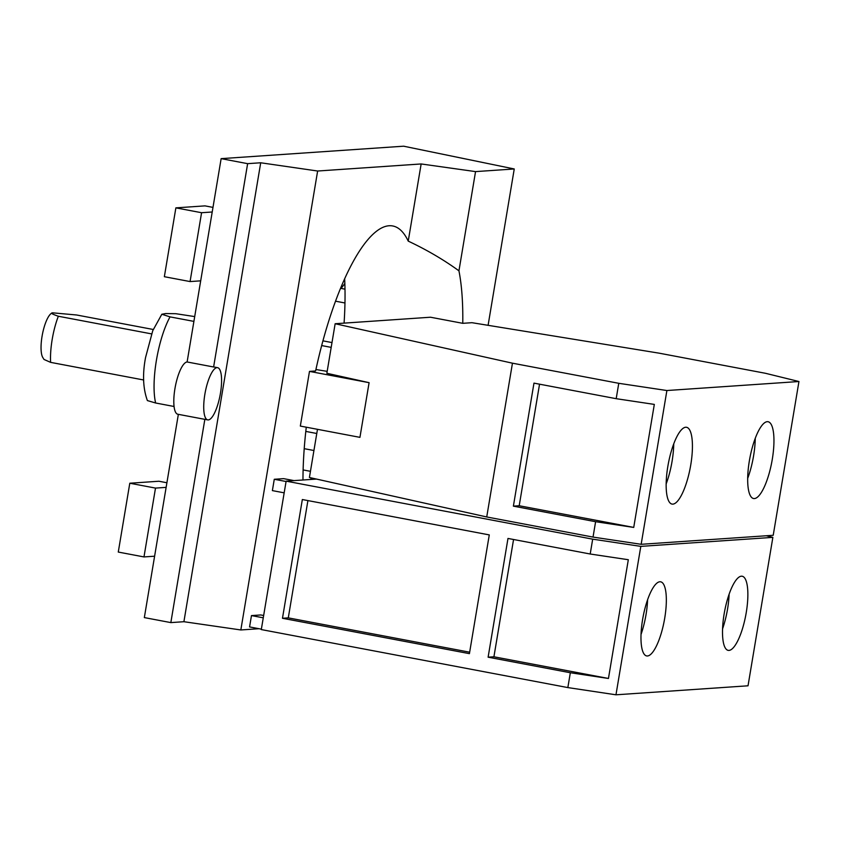 <?xml version="1.0" encoding="UTF-8"?>
<svg xmlns="http://www.w3.org/2000/svg" width="841" height="841" viewBox="0 0 841 841"><rect width="100%" height="100%" fill="white"/><g stroke="black" fill="none" stroke-linecap="round" stroke-linejoin="round"><path stroke-width="1.26" d="M151.569 333.888L58.334 316.248C51.995 314.05 50.145 312.915 52.783 312.841L51.133 313.535A23.443 6.686 100.7 0 0 42.05 336.368A23.443 6.686 100.7 0 0 42.807 357.52L44.016 359.454L50.618 362.366L143.685 379.985M58.334 316.248A39.064 11.143 100.7 0 0 52.184 339.47A39.064 11.143 100.7 0 0 50.618 362.366M52.783 312.841L76.668 314.997L153.241 329.483M641.031 634.419A37.719 10.765 100.7 0 0 646.025 614.571A37.719 10.765 100.7 0 0 647.591 599.78M722.556 628.858A37.719 10.765 100.7 0 0 727.56 609.01A37.719 10.765 100.7 0 0 729.115 594.209M307.911 500.584L288.284 617.872L469.656 652.196M666.156 483.943A39.075 11.154 100.7 0 0 672.064 461.373A39.075 11.154 100.7 0 0 673.736 443.901M747.681 478.382A39.075 11.154 100.7 0 0 753.589 455.801A39.075 11.154 100.7 0 0 755.26 438.34M642.587 619.628A37.719 10.765 -79.3 0 1 660.669 581.814A37.719 10.765 -79.3 0 1 664.726 618.114A37.719 10.765 -79.3 0 1 646.645 655.927A37.719 10.765 -79.3 0 1 642.587 619.628M724.122 614.056A37.719 10.765 -79.3 0 1 742.204 576.243A37.719 10.765 -79.3 0 1 746.251 612.553A37.719 10.765 -79.3 0 1 728.169 650.366A37.719 10.765 -79.3 0 1 724.122 614.056M628.322 559.728L608.453 678.466L570.335 672.747L488.116 657.189L507.985 538.44L590.203 554.009L628.322 559.728M513.557 539.502L493.919 656.789L608.453 678.466M302.34 499.533L489.283 534.908L469.415 653.646L282.471 618.272L302.34 499.533M288.284 617.872L282.471 618.272M493.919 656.789L488.116 657.189M667.828 466.471A39.075 11.154 -79.3 0 1 686.561 427.291A39.075 11.154 -79.3 0 1 690.755 464.905A39.075 11.154 -79.3 0 1 672.022 504.085A39.075 11.154 -79.3 0 1 667.828 466.471M749.352 460.91A39.075 11.154 -79.3 0 1 768.085 421.73A39.075 11.154 -79.3 0 1 772.28 459.344A39.075 11.154 -79.3 0 1 753.557 498.524A39.075 11.154 -79.3 0 1 749.352 460.91M654.319 404.405L633.736 527.423L595.607 521.704L513.388 506.145L533.972 383.128L616.19 398.687L654.319 404.405M539.544 384.179L519.202 505.746L633.736 527.423M519.202 505.746L513.388 506.145M193.903 321.388L170.04 316.878L161.819 314.25L165.614 313.556L175.801 313.704L194.713 316.584M161.829 314.25L152.757 330.681L145.567 357.478C142.402 374.066 143.002 388.437 147.385 400.579L155.627 402.997L174.066 406.487M220.447 393.252A26.576 7.58 100.7 0 0 217.588 367.675A26.576 7.58 100.7 0 0 204.857 394.313A26.576 7.58 100.7 0 0 207.706 419.89A26.576 7.58 100.7 0 0 220.447 393.252M247.632 163.659L221.141 158.644L403.638 146.197L514.25 168.967L475.543 171.606L421.152 163.953L317.635 171.017L260.71 162.776L247.632 163.659L213.614 366.991A26.576 7.58 -79.3 0 1 214.171 367.023L217.588 367.675M204.847 419.344L170.839 622.603L183.906 621.709L240.831 629.962L259.06 628.711M260.71 162.776L183.906 621.709M772.868 537.367L640.81 546.377L615.969 694.803L748.027 685.793L772.868 537.367L766.319 535.759M615.969 694.803L567.843 687.581L570.335 672.747M590.203 554.009L592.684 539.165L640.81 546.377M567.843 687.581L261.299 629.573L286.129 481.147L592.684 539.165M294.003 480.61L283.596 478.645L274.282 479.275L272.379 490.608L284.174 492.837M286.077 481.504L274.282 479.275M263.265 617.82L251.47 615.591L249.567 626.923L261.362 629.152M251.47 615.591L260.784 614.96L263.654 615.496M317.635 171.017L240.831 629.962M309.488 371.396L300.332 426.072L359.937 437.352L369.094 382.676L309.488 371.396L315.606 370.976A171.942 49.051 -79.3 0 1 392.779 225.977A171.942 49.051 -79.3 0 1 408.232 241.115C426.776 249.84 443.68 259.743 458.944 270.834A171.942 49.051 -79.3 0 1 462.76 323.322L430.508 317.225L335.149 323.732L512.453 363.186L618.766 383.307L666.892 390.529L641.157 544.306L773.215 535.286L798.95 381.52L765.499 373.299L659.186 353.178L471.959 322.692L462.76 323.322M514.25 168.967L488.095 325.32M798.95 381.52L666.892 390.529M641.157 544.306L593.031 537.084L595.607 521.704M616.19 398.687L618.766 383.307M512.453 363.186L486.729 516.963L593.031 537.084M305.798 431.412L316.784 433.493M331.196 347.375L321.672 345.567M322.933 340.847L331.995 342.571M327.181 371.354L315.922 369.525M486.729 516.963L309.414 477.499L317.478 429.32M369.094 382.676L326.855 373.278L335.149 323.732M221.141 158.644L187.112 361.977L213.614 366.991M207.706 419.89L177.798 414.235A26.576 7.58 -79.3 0 1 174.939 388.647A26.576 7.58 -79.3 0 1 187.112 361.977M178.355 414.34L144.337 617.588L170.839 622.603M154.607 556.206L143.979 556.931L118.276 552.064L129.798 483.228L158.917 481.241L166.907 482.755M143.979 556.931L155.501 488.095L129.798 483.228M200.694 280.841L190.066 281.567L164.352 276.7L175.874 207.864L204.994 205.877L212.983 207.391M190.066 281.567L201.577 212.72L175.874 207.864M212.216 211.995L201.577 212.72M286.129 481.147L316.489 479.076M302.97 480.001A171.942 49.051 -79.3 0 1 306.271 427.196M421.152 163.953L408.232 241.115M475.543 171.606L458.944 270.834M166.129 487.37L155.501 488.095M344.852 283.554L341.089 288.421L344.999 289.157M310.455 471.317L303.117 469.93M304.221 448.674L313.935 450.513M344.968 302.981L335.548 301.194M310.676 479.475A171.942 49.051 100.7 0 0 311.265 477.919M344.085 323.123A171.942 49.051 100.7 0 0 344.652 278.844M170.04 316.878A54.707 15.611 100.7 0 0 156.405 360.369A54.707 15.611 100.7 0 0 155.627 402.997"/></g></svg>
